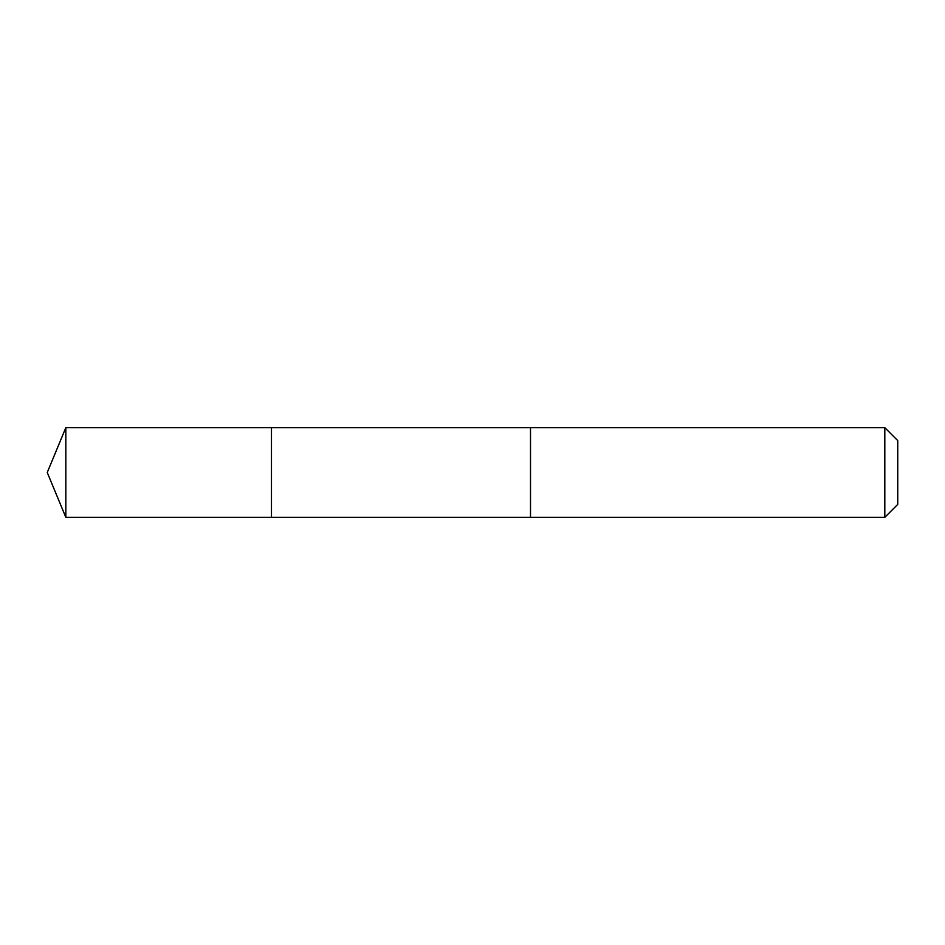 <?xml version="1.0" encoding="UTF-8"?>
<svg xmlns="http://www.w3.org/2000/svg" width="945" height="945" viewBox="0 0 945 945"><rect width="100%" height="100%" fill="white"/><g stroke="black" fill="none" stroke-linecap="round" stroke-linejoin="round"><path stroke-width="0.71" stroke-dasharray="4.72 3.54" d="M271.475 427.66L271.475 517.34L271.475 427.66M65.831 517.34L65.831 427.66M884.803 517.34L884.803 427.66M897.75 504.394L897.75 440.606"/><path stroke-width="1.42" d="M271.475 478.654L271.475 427.66L65.831 427.66L65.831 517.34L271.475 517.34L271.475 427.66L530.499 427.672L530.499 517.328L271.475 517.34L271.475 478.654M530.499 427.66L530.499 517.34L884.803 517.34L884.803 427.66L530.499 427.66M884.803 427.66L897.75 440.606L897.75 504.394L884.803 517.34M271.475 517.34L65.831 517.34L47.25 472.5L65.831 517.34M47.25 472.5L65.831 427.66"/></g></svg>
